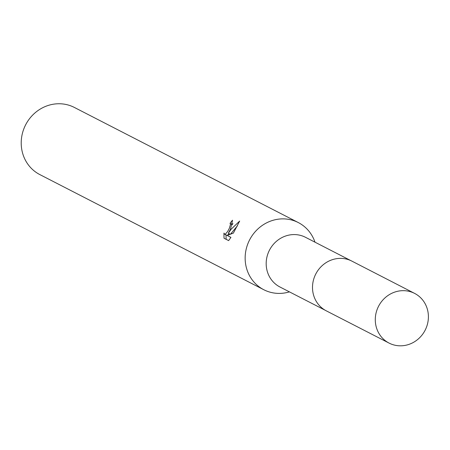 <?xml version="1.0" encoding="UTF-8"?>
<svg xmlns="http://www.w3.org/2000/svg" width="450" height="450" viewBox="0 0 450 450"><rect width="100%" height="100%" fill="white"/><g stroke="black" fill="none" stroke-linecap="round" stroke-linejoin="round"><path stroke-width="0.67" d="M350.876 260.629L305.516 237.308A27.939 26.184 117.2 0 0 269.843 249.452A27.939 26.184 117.2 0 0 279.968 287.004L325.327 310.32M314.978 242.173A37.755 35.387 117.2 0 0 298.299 222.564A37.755 35.387 117.2 0 0 250.093 238.972A37.755 35.387 117.2 0 0 263.779 289.716A37.755 35.387 117.2 0 0 289.434 291.87M224.021 238.23L223.948 233.089L224.556 234.124L225.439 234.056L227.644 231.514L229.348 228.308L230.507 224.325L230.029 223.363A37.755 35.387 -62.8 0 1 232.526 220.213L230.586 228.943L228.341 233.207L231.143 229.23L239.659 221.057L233.381 233.117L227.177 235.451L230.917 237.375L228.634 240.604L224.021 238.236M298.299 222.564L74.362 107.443A37.755 35.387 117.2 0 0 26.156 123.851A37.755 35.387 117.2 0 0 39.842 174.594L263.779 289.716M232.914 223.447A35.235 33.024 117.2 0 0 232.11 224.516L232.436 224.843M232.104 224.516L230.085 223.397M225.973 234.911L226.17 239.338M230.22 234.248L228.341 233.207M237.409 225.844L230.574 234.112M229.089 233.618L227.542 235.221L226.682 235.299L224.556 234.124M230.878 237.442L227.177 235.451M415.299 293.76A27.939 26.184 117.2 0 0 414.624 293.4A27.939 26.184 117.2 0 0 378.748 305.899A27.939 26.184 117.2 0 0 388.384 342.72A27.939 26.184 117.2 0 0 389.076 343.091A27.939 26.184 117.2 0 0 424.941 330.576A27.939 26.184 117.2 0 0 415.299 293.76M414.624 293.4L351.883 261.118A27.962 26.207 117.2 0 0 315.973 273.628A27.962 26.207 117.2 0 0 325.62 310.483A27.962 26.207 117.2 0 0 326.312 310.854L389.076 343.091M230.057 223.38L232.138 224.533"/></g></svg>
